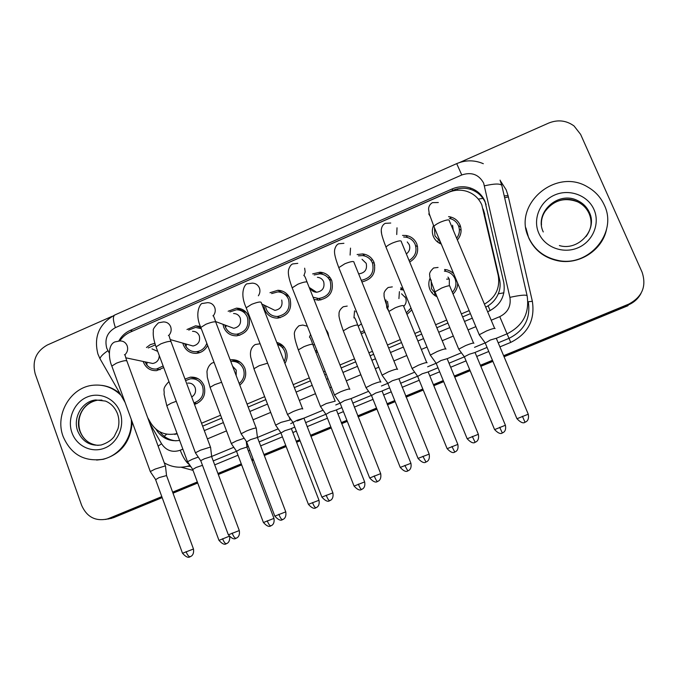 <?xml version="1.0" encoding="UTF-8"?>
<svg xmlns="http://www.w3.org/2000/svg" width="678" height="678" viewBox="0 0 678 678"><rect width="100%" height="100%" fill="white"/><g stroke="black" fill="none" stroke-linecap="round" stroke-linejoin="round"><path stroke-width="1.02" d="M185.009 379.07L190.323 377.171C196.756 376.773 201.332 379.595 204.044 385.646C206.265 394.816 203.086 401.088 194.518 404.461M230.181 359.899L231.215 359.747C237.605 359.459 242.148 362.298 244.851 368.256C246.928 375.002 245.241 380.612 239.792 385.079M276.734 342.407C281.192 343.577 284.328 346.322 286.158 350.653C287.752 355.077 287.345 359.348 284.938 363.467M325.72 329.05L327.974 332.83L328.94 337.152M317.558 352.153L315.914 352.382M364.764 332.195L361.272 333.856M411.775 309.914L406.986 314.414M388.664 310.982L386.807 307.753L385.994 299.956M457.667 283.226C457.65 287.438 456.108 291.031 453.057 294.015M437.039 296.769C433.708 295.201 431.327 292.743 429.877 289.396C428.437 285.735 428.471 282.065 429.971 278.378M163.729 367.569L156.686 370.62C150.44 370.917 146.033 368.12 143.465 362.247L143.211 361.467M207.629 345.416C205.222 350.068 201.519 352.713 196.518 353.34C190.315 353.518 185.942 350.721 183.391 344.933L182.848 343.136M228.139 311.244L236.469 308.143C242.3 308.321 246.428 311.126 248.834 316.55C251.063 327.016 247.046 333.449 236.791 335.839C230.647 335.898 226.316 333.084 223.791 327.406L223.003 324.313M278.556 318.041L277.768 316.643M269.997 292.71L277.938 290.269C283.641 290.608 287.675 293.404 290.04 298.684C292.311 309.414 288.125 315.889 277.488 318.126C271.446 318.041 267.174 315.219 264.691 309.676L263.75 304.914M317.796 300.159L316.973 298.422M312.651 273.895L320.008 272.2C325.542 272.7 329.457 275.497 331.745 280.59C334.059 291.633 329.678 298.159 318.601 300.185L313.939 299.379M357.128 254.538L362.705 253.928C368.01 254.623 371.773 257.411 373.976 262.284C376.4 272.717 372.383 279.268 361.916 281.946M402.529 235.41L406.071 235.486C411.088 236.385 414.639 239.139 416.733 243.741C419.148 251.538 416.809 257.64 409.698 262.047M448.556 216.629L450.167 216.884C454.785 218.002 458.074 220.697 460.015 224.969C462.032 230.384 461.159 235.385 457.396 239.978M441.276 244.08C437.59 242.622 434.962 240.105 433.386 236.52C431.937 232.876 431.979 229.206 433.505 225.511M485.702 307.159L488.101 305.82C492.77 302.795 496.169 298.795 498.271 293.82C500.203 289.167 500.627 284.353 499.55 279.37L483.711 210.773M484.431 304.142C495.61 297.625 500.22 288.099 498.254 275.573L481.829 204.9C478.736 198.069 473.575 193.501 466.345 191.204C460.328 189.501 454.396 189.899 448.548 192.382L130.151 332.178C125.913 334.076 122.455 337 119.777 340.958M202.637 426.165L221.706 418.148M248.173 407.029L265.793 399.622M294.345 387.621L310.456 380.85M324.77 374.832L326.262 374.205M341.17 367.942L355.696 361.84M370.086 355.789L373.663 354.289M388.664 347.984L401.52 342.576M416.029 336.483L421.699 334.101M436.835 327.737L447.955 323.067M462.608 316.906L470.405 313.634M201.544 423.233L220.596 415.216M247.046 404.08L264.657 396.672M293.193 384.663L309.295 377.892M323.601 371.875L325.093 371.239M339.992 364.976L354.509 358.865M368.891 352.814L372.459 351.314M387.452 345L400.308 339.593M414.809 333.491L420.479 331.11M435.607 324.745L446.709 320.067M461.354 313.906L469.142 310.626M147.677 417.64L150.736 422.936C156.508 431.894 164.576 435.573 174.924 433.979L177.051 433.428M402.418 289.786L400.605 287.921L402.834 288.15M445.76 271.302L444.599 269.463L447.463 269.963L450.794 271.386L453.633 273.598M186.975 329.516L195.569 325.804L200.493 326.559M146.465 347.517L150.313 344.619L154.855 343.297M439.937 241.563L439.658 242.902M458.514 225.799L460.684 226.961M437.937 242.275L437.852 240.902M460.184 229.588L461.108 230.351M246.351 312.473L236.469 308.143M286.565 295.167L287.811 294.938L286.565 295.167M329.576 279.878L331.491 280.006M370.764 260.055L371.612 260.123L370.764 260.055M372.298 262.615L374.29 263.14M416.207 245.902L417.563 246.606M432.191 293.15L432.115 292.193M435.284 295.82L434.649 293.218M455.285 279.141L456.192 279.7M280.98 345.229L281.938 344.916L280.98 345.229M282.243 347.272L283.938 346.873M161.822 496.601L109.039 518.365L111.353 518.009L105.607 519.441L111.353 518.009L162.008 497.127L111.353 518.009L113.641 517.653L107.929 519.077M504.076 356.764L627.947 305.719L628.337 304.922L503.847 356.23L628.337 304.922C633.989 302.515 638.227 298.651 641.041 293.345M492.686 360.832L480.609 365.806L492.686 360.832M469.922 370.213L454.523 376.561L469.922 370.213M443.48 381.112L433.598 385.18L443.48 381.112M423.021 389.545L405.902 396.605L423.021 389.545M394.96 401.113L387.231 404.3L394.96 401.113M376.739 408.622L357.967 416.36L376.739 408.622M347.102 420.835L341.492 423.148L347.102 420.835M331.059 427.454L310.702 435.835L331.059 427.454M299.888 440.302L296.362 441.751L299.888 440.302M285.963 446.031L264.098 455.048L285.963 446.031M253.309 459.498L251.843 460.099L253.309 459.498M241.461 464.379L218.146 473.99L241.461 464.379M197.527 482.49L172.822 492.669L197.527 482.49M492.906 361.366L480.829 366.34M470.142 370.739L454.743 377.087M443.7 381.638L433.818 385.714M423.241 390.07L406.114 397.13M395.172 401.639L387.443 404.825M376.943 409.148L358.17 416.885M347.305 421.36L341.695 423.674M331.262 427.971L310.905 436.361M300.083 440.819L296.566 442.268M286.167 446.556L264.301 455.565M253.504 460.015L252.038 460.616M241.656 464.896L218.341 474.507M197.713 483.007L173.009 493.186M162.203 497.635L113.641 517.653M487.626 311.736L488.609 311.329C500.678 305.193 505.737 295.566 503.788 282.446L484.956 201.264C481.999 194.713 477.075 190.272 470.193 187.933C464.108 186.086 458.082 186.425 452.133 188.95L130.218 330.381C125.337 332.584 121.548 336.11 118.845 340.932M130.574 331.991L452.726 190.425C458.65 187.916 464.633 187.577 470.685 189.416C477.532 191.747 482.422 196.162 485.372 202.68L486.118 204.663M459.565 162.525L548.688 123.065C557.867 119.413 566.325 120.379 574.054 125.972L580.622 134.397L642.108 272.234C646.702 286.311 642.244 296.939 628.735 304.117L503.627 355.696M109.039 518.365L107.149 519.034C95.293 521.458 86.792 516.899 81.64 505.356L35.197 373.875C31.993 361.035 36.019 351.416 47.257 345.034L112.048 316.355M492.457 360.298L480.388 365.273M469.701 369.68L454.302 376.027M443.268 380.578L433.386 384.655M422.809 389.011L405.681 396.071M394.749 400.579L387.019 403.766M376.527 408.088L357.755 415.826M346.89 420.309L341.28 422.623M330.847 426.92L310.499 435.31M299.684 439.768L296.159 441.225M285.76 445.505L263.903 454.523M253.106 458.972L251.64 459.574M241.258 463.854L217.952 473.464M197.332 481.965L172.627 492.152M204.298 430.598L223.376 422.589M249.868 411.478L267.513 404.08M296.083 392.087L312.211 385.324M326.533 379.316L328.033 378.688M342.949 372.434L357.492 366.332M371.9 360.289L375.468 358.789M390.486 352.492L403.359 347.085M417.877 341L423.555 338.619M438.708 332.262L449.836 327.593M464.498 321.44L472.303 318.168M155.94 429.182L156.084 429.428C161.695 438.158 169.551 441.827 179.645 440.42M176.06 440.819C169.373 440.217 163.94 437.208 159.762 431.784M456.667 238.249C459.54 234.3 460.133 230.096 458.447 225.655C456.718 221.859 453.802 219.477 449.7 218.502L449.404 218.443M434.462 227.808L434.945 235.842L440.31 241.783M453.243 230.139L452.582 225.24M495.076 328.559L495.067 328.483C494.304 328.144 491.457 328.966 486.524 330.957L479.244 334.746L479.558 335.263M496.533 338.186L490.372 340.017L485.236 343.068M452.353 292.345C455.955 288.252 456.836 283.701 455.006 278.683C452.904 274.183 449.361 271.666 444.378 271.132M431.14 280.022L431.445 288.726L435.996 294.252M449.251 279.022L446.649 279.15M449.311 285.082L449.336 279.217L447.98 277.082M473.905 343.246L473.888 343.136C473.066 342.873 470.303 343.695 465.591 345.594L458.769 349.119L459.048 349.568M475.27 352.433L469.286 354.247L464.32 356.781L458.735 349.145L435.293 292.549M432.581 293.574L432.132 292.506M409.071 260.513C415.267 256.615 417.309 251.241 415.173 244.419C413.326 240.334 410.173 237.902 405.724 237.122L403.681 236.995M406.351 253.928C409.504 251.462 410.461 248.377 409.241 244.665L407.258 241.936M445.98 349.111L445.963 348.941C444.98 348.695 442.048 349.56 437.166 351.526L430.318 355.086L430.632 355.594M447.37 358.603L441.031 360.51L436.2 363.391M361.264 280.336C370.832 278.234 374.561 272.437 372.442 262.945C370.493 258.632 367.162 256.174 362.45 255.572L358.484 255.86M374.781 265.056L374.349 264.869M358.637 273.861L358.696 273.861C364.934 272.997 367.434 269.488 366.205 263.344L362.035 259.301M397.571 369.374L397.537 369.12C396.35 368.959 393.342 369.857 388.502 371.807L382.061 375.154L382.358 375.654M429.123 453.989L398.893 378.722L392.376 380.714L387.841 383.434M418.089 458.514L418.038 458.396C425.03 466.193 426.869 460.413 425.937 462.04L426.004 462.015C424.784 462.065 430.547 462.091 429.166 454.107L418.038 458.396L387.706 383.095L382.028 375.188M313.067 297.176L318.592 298.532C328.389 296.769 332.271 291.015 330.237 281.251C328.203 276.743 324.737 274.268 319.83 273.836L314.143 274.963M310.134 288.057C311.465 290.701 313.617 292.099 316.584 292.243C322.542 291.218 324.915 287.735 323.694 281.794C322.474 279.065 320.38 277.573 317.414 277.302M349.831 389.358L349.78 389.011C348.407 388.943 345.314 389.875 340.517 391.808L334.449 394.952L334.746 395.444M380.638 473.515L351.085 398.571L344.407 400.63L340.136 403.207M330.025 277.514L327.949 277.624M265.395 305.719L266.174 309.032C268.361 313.914 272.115 316.397 277.429 316.482C286.836 314.533 290.54 308.821 288.54 299.329C286.455 294.659 282.879 292.184 277.827 291.904L271.607 293.582M302.744 409.063L302.693 408.639C301.117 408.656 297.956 409.622 293.201 411.529L287.489 414.487L287.76 414.961M332.847 492.762L303.939 418.148L297.1 420.284L290.718 423.648M321.923 497.194L321.872 497.084C328.677 504.813 330.567 499.11 329.601 500.72L329.669 500.695C328.457 500.745 334.135 500.788 332.89 492.872L321.872 497.084L292.947 422.386L287.455 414.521M269.09 307.532L274.921 310.388C280.65 309.244 282.912 305.786 281.709 300.015M403.622 290.057L400.478 289.591M387.485 301.32L388.35 307.092M405.113 296.811L404.673 296.896M403.707 306.388C406.114 303.905 406.758 301.066 405.639 297.854L401.571 293.803M427.064 362.815L427.038 362.62C426.021 362.442 423.182 363.298 418.512 365.171L412.08 368.493L412.351 368.942M428.369 371.875L422.224 373.756L417.673 376.426M406.351 312.855L410.987 307.998M356.526 311.711L355.73 311.668M380.85 382.112L380.807 381.841C379.612 381.748 376.697 382.629 372.069 384.494L365.993 387.621L366.256 388.062M410.876 463.184L382.095 391.053L375.79 393.003L371.502 395.528M400.283 467.506L400.24 467.405C406.927 474.863 408.715 469.329 407.8 470.888L407.859 470.871C406.673 470.922 412.207 470.956 410.919 463.286L400.24 467.405L371.383 395.232L365.967 387.647M360.654 332.313L364.137 330.627M358.213 326.237L361.399 323.821M327.279 331.347L326.61 331.279M335.246 401.147L326.245 403.554L320.508 406.503L320.762 406.927M364.603 481.804L336.432 409.97L329.974 411.995L325.932 414.385M316.482 350.653L317.372 351.662M315.27 350.763L316.94 350.585M312.956 344.89L314.609 344.678M528.611 237.41C512.475 204.646 555.723 167.288 587.606 186.942C595.157 191.23 600.716 197.264 604.276 205.053C618.116 232.791 588.47 267.691 557.604 260.327C543.959 257.284 534.298 249.648 528.611 237.41M606.556 229.232C602.428 250.309 578.902 265.318 557.604 260.716C543.985 257.682 534.34 250.055 528.67 237.842L525.908 227.91M131.32 419.521C132.642 437.886 119.43 456.006 102.37 459.345C83.877 461.803 70.792 454.184 63.113 436.479C54.587 414.444 70.766 386.943 93.344 385.214C104.048 384.282 113.294 387.689 121.074 395.444M101.895 385.392C108.768 386.307 114.853 389.121 120.142 393.825M132.21 421.953C130.769 441.581 121.108 454.04 103.242 459.32L96.615 460.065M224.723 324.948L225.486 327.321C227.808 331.983 231.545 334.279 236.698 334.212C245.767 332.118 249.318 326.44 247.36 317.194C245.224 312.389 241.58 309.914 236.419 309.77L229.834 311.956M228.579 326.389L233.732 328.305C239.258 327.067 241.427 323.635 240.249 318.007C238.944 315.075 236.724 313.583 233.571 313.516M256.343 428.445L256.242 427.988C254.479 428.089 251.241 429.089 246.538 430.988L241.148 433.767L241.41 434.225M285.726 511.737L257.437 437.454L250.436 439.658L246.648 441.946M201.29 328.694L195.561 327.423L188.713 330.076M184.611 343.627L186.009 346.619C188.552 350.238 192.018 351.941 196.4 351.721C201.442 351.034 204.917 348.212 206.815 343.263M188.509 344.729L193.01 346C198.349 344.695 200.434 341.288 199.281 335.788C197.968 332.788 195.705 331.296 192.51 331.305M210.629 447.522L210.417 447.082L200.51 450.167L195.391 452.811L200.841 460.93M239.258 530.45L211.57 456.497L204.417 458.769L200.705 460.65M155.347 344.865L148.219 347.95M157.711 351.382L151.982 348.873M165.551 466.337L165.22 465.913L155.101 469.091L150.296 471.557L150.533 471.981M193.442 548.909L166.551 475.566L159.025 477.617L155.643 479.66M144.982 361.84L146.914 365.111C149.491 368.018 152.694 369.324 156.533 369.018L163.144 365.993M148.829 362.654L152.753 363.484C156.906 362.637 159.084 360.01 159.271 355.594M284.175 361.518C285.76 358.145 285.921 354.738 284.658 351.289C283.251 347.899 280.87 345.585 277.488 344.348M290.243 419.936L281.031 422.36L275.615 425.14L275.853 425.555M318.957 500.178L291.37 428.649L284.768 430.733L280.946 432.996M315.897 507.771L315.88 507.78C314.846 507.856 320.253 507.593 318.991 500.271L308.405 504.33L280.836 432.717L275.582 425.165M239.198 383.519C243.783 379.553 245.173 374.68 243.368 368.891C240.978 363.611 236.961 361.111 231.3 361.382L230.774 361.45M236.181 375.62L236.207 370.112L232.579 366.179M244.08 438.276L236.41 440.92L231.291 443.548L231.52 443.946M273.92 518.297L246.902 447.073L240.156 449.226L236.546 451.362M193.942 402.927C201.654 400.037 204.536 394.486 202.578 386.274C200.179 380.917 196.137 378.426 190.442 378.79L185.586 380.595M191.721 397.003C195.128 394.74 196.264 391.613 195.137 387.63C193.679 384.367 191.213 382.858 187.747 383.104M198.281 457.082L192.374 459.243L187.526 461.718L187.747 462.099M202.476 465.337L196.128 467.473L192.713 469.498M484.778 214.256L483.168 209.044M457.887 190.187L457.336 188.899M490.135 310.626L488.101 305.82M498.271 293.82L503.907 292.803M478.304 199.095L482.965 198.374M164.169 436.285L166.754 434.174M499.55 279.37L498.254 275.573M174.593 434.047L174.983 434.556M197.739 326.542L198.807 326.076M238.224 308.905L239.359 308.414M279.277 291.031L280.412 290.54M318.762 273.836L321.965 272.437M452.726 190.425L452.133 188.95M507.991 195.628L508.33 196.976L504.635 197.73M491.211 320.228L499.754 316.66C507.83 312.566 511.212 306.134 509.907 297.362L483.66 183.111C478.821 174.449 471.524 171.737 461.769 174.975L115.396 327.635C107.277 332.22 104.395 339.093 106.768 348.255L109.277 353.077M483.329 163.703C474.49 159.923 465.608 159.898 456.701 163.627L461.769 174.975M100.886 360.289L99.937 358.637C100.53 356.552 103.183 353.899 107.904 350.687M500.313 180.704L506.178 189.832L508.068 195.611L532.357 301.32C535.171 320.041 527.967 333.737 510.729 342.398L499.915 346.873M488.762 351.484L476.719 356.467M466.049 360.882L450.675 367.247M439.658 371.807L429.793 375.883M419.233 380.256L402.147 387.324M391.223 391.842L383.511 395.037M373.036 399.367L354.297 407.122M343.449 411.605L337.856 413.927M327.44 418.233L307.126 426.64M296.328 431.106L292.811 432.556M282.429 436.852L260.606 445.887M249.835 450.345L248.368 450.946M238.003 455.235L214.731 464.862M193.027 470.363L181.357 467.295M628.735 304.117L628.337 304.922M500.076 180.136L501.83 185.484L527.111 295.718C529.713 313.075 523.026 325.779 507.042 333.839L509.017 338.347C524.365 330.618 530.798 318.414 528.289 301.727L532.357 301.32M190.01 465.439L187.035 466.396L190.543 466.227M189.357 466.278L190.713 466.464M499.754 316.66L507.042 333.839L496.313 338.288M484.94 343.009L474.515 347.339M461.133 352.899L447.175 358.696M435.937 363.357L427.64 366.798M414.436 372.281L398.732 378.807M387.63 383.417L381.392 386.002M368.366 391.409L350.967 398.63M339.983 403.198L335.754 404.952M322.898 410.283L297.337 420.902M278.039 428.911L257.445 437.463M233.757 447.294L211.655 456.472M213.256 460.913L236.495 451.285M246.928 446.955L248.326 446.378M259.098 441.92L280.828 432.911M291.362 428.547L294.786 427.123M305.575 422.657L325.745 414.3M336.415 409.876L341.873 407.614M352.713 403.122L371.264 395.435M382.078 390.952L389.613 387.833M400.52 383.307L417.394 376.315M428.352 371.773L438.005 367.773M449.014 363.213L464.15 356.942M475.261 352.34L487.067 347.441M498.211 342.822L509.017 338.347L510.729 342.398M149.736 423.258L161.55 443.751C166.22 450.641 172.449 452.811 180.238 450.234L182.874 449.141M207.4 438.886L226.511 430.894M253.047 419.801L270.717 412.41M299.337 400.444L315.49 393.689M329.839 387.697L331.339 387.07M346.28 380.816L360.849 374.731M375.273 368.696L378.858 367.196M393.901 360.916L406.792 355.518M421.343 349.441L427.021 347.06M442.2 340.72L453.345 336.059M468.04 329.915L475.854 326.652M504.22 195.934L508.068 195.611M158.127 446.116L161.55 443.751M180.238 450.234C183.17 457.684 186.255 462.506 189.501 464.684M509.907 297.362C520.111 295.15 525.84 294.599 527.111 295.718M125.099 402.461L99.937 358.637L97.92 354.001C93.547 336.729 99.174 323.72 114.819 314.973C112.76 316.253 112.955 320.474 115.396 327.635M484.541 185.814C494.601 183.56 500.364 183.45 501.83 185.484M132.532 331.017L130.218 330.381M485.092 342.721L516.907 418.623C524.094 426.454 525.975 420.614 525.026 422.25L525.103 422.224C524.052 422.241 529.798 422.072 528.255 414.207L516.958 418.741M525.026 422.25L522.391 416.241M494.635 328.364L449.345 220.884C449.616 219.265 446.751 219.647 440.759 222.02L440.268 222.231C436.852 223.825 434.725 225.215 433.878 226.41L434.276 227.376M428.759 213.917L429.844 215.765M464.337 356.764L494.542 429.488C501.449 436.988 503.22 431.394 502.296 432.971L502.364 432.945C501.288 432.996 506.856 432.827 505.407 425.259L494.593 429.598M499.678 427.267L502.313 432.962M473.524 343.051L449.895 286.447C450.2 285.218 447.446 285.752 441.641 288.048L435.013 291.879C430.979 281.404 429.242 275.929 429.81 275.446C429.013 273.548 430.284 271.064 433.623 267.971L438.073 267.446M430.038 278.548L430.572 279.607M475.134 442.285L475.193 442.259C474.083 442.276 479.812 442.225 478.354 434.301L467.176 438.768M436.056 363.044L467.125 438.649C474.236 446.463 476.066 440.649 475.125 442.285L472.286 436.412M381.265 230.74L381.604 233.783M445.565 348.865L401.351 241.834C401.571 240.215 398.613 240.614 392.486 243.029L392.003 243.241C388.791 244.733 386.791 246.038 386.002 247.156L386.392 248.106M396.74 234.537L397.011 227.8M422.886 456.294L425.979 462.023M397.198 369.069L354.035 262.496C354.196 260.877 351.145 261.301 344.882 263.75L338.78 267.632L339.153 268.556M350.102 255.081L350.518 248.123M340 402.876L369.629 477.871C376.51 485.643 378.366 479.897 377.434 481.516L377.493 481.49C376.222 481.541 381.968 481.668 380.689 473.625L369.671 477.99M374.188 475.897C375.629 479.38 376.714 481.253 377.434 481.516L377.493 481.49M349.526 388.986L307.38 282.862C307.473 281.251 304.329 281.701 297.939 284.184L292.176 287.828L292.532 288.735M303.964 275.539L305.176 271.912L304.651 268.183M326.169 495.22C327.593 498.686 328.737 500.517 329.601 500.72L329.686 500.686M258.36 295.786C260.021 293.32 260.36 290.709 259.394 287.964C258.03 284.887 255.682 283.277 252.36 283.124L247.385 283.811C245.563 283.251 238.936 291.964 246.19 307.77L246.529 308.643M302.524 408.622L261.369 302.939C261.394 301.346 258.149 301.82 251.623 304.346L246.19 307.77L287.489 414.487M417.555 376.121L447.082 448.573C453.87 456.048 455.641 450.489 454.726 452.056L454.785 452.031C453.658 452.09 459.209 452.023 457.836 444.404L447.124 448.675M451.921 446.48L454.76 452.048M426.716 362.561L403.622 306.185C403.876 304.964 401.045 305.515 395.113 307.854L388.858 311.465L389.121 312.126M398.927 298.6L399.41 291.65M407.8 470.888L404.808 465.43M380.544 381.807L357.976 325.66C358.179 324.448 355.255 325.025 349.195 327.398L343.297 330.796L343.551 331.449M353.958 317.906L354.535 310.855M325.813 414.097L354.026 485.99C360.611 493.423 362.425 487.923 361.501 489.474L361.56 489.448C360.637 489.482 365.976 489.185 364.645 481.905L354.06 486.084M358.331 484.126C359.704 487.457 360.764 489.245 361.501 489.474L361.56 489.44M307.329 326.228L302.778 325.05L298.939 325.762C295.193 329.271 293.735 332.5 294.549 335.441C294.481 337.72 295.735 342.534 298.32 349.89L298.566 350.518M335.008 400.791L312.948 344.865C313.092 343.67 310.075 344.271 303.897 346.687L298.32 349.89L320.508 406.503M309.448 337.136L310.583 334.474M543.264 231.952C533.857 212.672 558.358 190.315 577.741 200.654C583.012 203.247 586.843 207.163 589.241 212.409C592.64 220.918 591.563 228.969 586.029 236.571M538.747 233.079C532.535 219.028 539.985 201.247 554.706 195.001C569.325 188.543 587.767 195.247 593.953 209.468C600.352 223.596 592.775 241.673 577.868 247.843C563.045 254.225 544.739 247.224 538.747 233.079M541.502 225.003C539.959 207.426 561.621 193.45 577.639 201.841C582.885 204.417 586.699 208.316 589.089 213.545C591.013 217.969 591.513 222.579 590.606 227.367M77.724 431.089C72.571 417.851 82.114 401.283 95.657 399.961L105.437 401.071C110.929 403.274 114.938 407.461 117.463 413.648C119.192 418.572 119.37 423.597 117.997 428.708L114.285 436.361C111.624 440.141 107.243 443.031 101.141 445.014C90.115 446.294 82.309 441.658 77.724 431.089M71.953 432.7C67.046 419.19 73.987 402.596 86.818 397.164C99.573 391.528 115.175 398.478 120.04 412.131C125.091 425.708 118.04 442.565 105.065 447.929C92.157 453.497 76.656 446.285 71.953 432.7M98.174 445.37C89.411 444.437 83.301 439.7 79.86 431.166C74.733 417.995 84.225 401.495 97.717 400.181L101.946 400.088M246.529 441.641L274.776 516.034C281.489 523.738 283.404 518.051 282.438 519.653L282.497 519.628C281.234 519.679 286.921 519.814 285.769 511.848L274.819 516.144M278.819 514.28C280.226 517.721 281.429 519.518 282.438 519.653L282.54 519.619M213.307 315.762C215.265 313.228 215.74 310.473 214.74 307.49C213.341 304.329 210.951 302.719 207.57 302.659L202.646 303.439C200.883 302.312 193.908 312.609 200.815 327.449L201.137 328.296M256.174 427.988L215.994 322.736C215.943 321.169 212.595 321.669 205.942 324.228L200.815 327.449L241.148 433.767M236.029 538.29L235.986 538.307C234.859 538.366 240.47 538.281 239.3 530.552L228.342 534.832M200.73 460.633L228.308 534.73C234.935 542.4 236.902 536.739 235.919 538.332C234.774 538.247 233.512 536.501 232.122 533.077M168.822 335.441C171.093 332.873 171.703 329.983 170.67 326.762C169.254 323.533 166.839 321.923 163.406 321.931L158.483 322.804C154.381 326.889 152.677 329.542 153.389 330.771C152.804 334.754 153.686 340.119 156.033 346.873L156.33 347.687M210.468 447.082L171.229 342.263C171.102 340.72 167.652 341.246 160.872 343.848L156.033 346.873L195.417 452.785M150.27 471.591L155.516 479.397L182.467 553.172C189.018 560.808 191.035 555.163 190.035 556.757L190.094 556.731C188.916 556.791 194.552 556.774 193.476 549.002L182.501 553.273M186.069 551.621C187.433 555.019 188.755 556.731 190.035 556.757L190.162 556.706M124.896 354.814C127.472 352.246 128.235 349.238 127.167 345.772C125.752 342.492 123.311 340.881 119.845 340.958L114.904 341.924C107.48 344.729 108.768 359.391 111.828 366.052L112.116 366.832M165.39 465.913L127.083 361.518C126.862 360.001 123.311 360.569 116.413 363.196L111.828 366.052L150.296 471.557M308.448 504.424L308.405 504.33C314.914 511.729 316.745 506.254 315.812 507.805C314.948 507.627 313.829 505.881 312.473 502.567M260.115 343.754L255.191 344.543C249.572 348.187 250.292 354.594 250.75 357.281L254.148 369.349M267.632 363.188L259.191 365.713L253.911 368.739L275.615 425.14M236.444 451.09L263.386 522.424C269.819 529.798 271.692 524.357 270.734 525.891L270.802 525.865C269.717 525.95 275.141 525.764 273.954 518.39L263.42 522.518M267.225 520.772C268.573 524.069 269.742 525.772 270.734 525.891L270.836 525.848M221.613 382.273L214.621 384.689L210.078 387.35L210.299 387.943M229.147 536.281L218.986 540.383M229.732 536.951C229.995 544.061 225.206 543.68 226.308 543.722L226.367 543.697M192.611 469.235L218.952 540.298C225.308 547.629 227.223 542.214 226.257 543.739C225.13 543.68 223.91 542.002 222.579 538.73M176.272 401.3L171.085 403.224L166.796 405.724L167.008 406.291M177.289 434.073L174.924 433.979M450.167 216.884L451.09 218.875M406.071 235.486L407.512 237.512M362.705 253.928L364.789 256.021M320.008 272.2L322.991 274.421M328.932 278.844L330.347 279.895M277.938 290.269L288.955 296.523M195.569 325.804L200.747 327.567M277.294 343.848L283.201 346.06M231.215 359.747L240.292 362.221M190.323 377.171L198.12 378.688M111.768 518.314L107.149 519.034M470.685 189.416L470.193 187.933M190.738 466.506L189.17 466.286M164.262 462.828C171.356 466.998 178.95 468.193 187.035 466.396M456.701 163.627L114.819 314.973M438.31 202.51L432.428 202.654C429.962 204.154 428.682 206.29 428.589 209.053L429.25 213.756L433.878 226.41L479.244 334.746M485.067 342.737L479.21 334.779M528.204 414.08L496.372 338.466M505.364 425.157L475.142 352.696M390.74 223.028L385.231 223.35C383.087 224.46 381.782 226.486 381.324 229.435C381.146 231.749 380.943 234.054 386.002 247.156L430.318 355.086M436.039 363.069L430.284 355.119M478.304 434.183L447.234 358.899M343.916 243.309L338.669 243.775C336.771 244.572 335.432 246.572 334.652 249.758C334.33 252.292 334.169 255.301 338.78 267.632L382.061 375.154M297.795 263.344L292.718 263.928C291.023 264.53 289.65 266.462 288.599 269.725C288.082 272.361 287.964 276.336 292.176 287.828L334.449 394.952M318.592 298.532L320.889 299.973M316.584 292.243L309.202 287.447M307.007 281.955C305.439 277.361 304.38 275.243 303.82 275.59M339.983 402.893L334.424 394.986M277.429 316.482L280.124 317.762M274.921 310.388L261.759 303.939M412.08 368.493L388.858 311.465C385.121 301.295 383.553 295.761 384.155 294.862C383.553 292.794 384.884 290.337 388.147 287.489L392.308 286.887M417.529 376.146L412.046 368.527M457.794 444.302L428.267 372.146M354.17 317.736C354.535 316.999 355.713 319.423 357.713 325.008M365.993 387.621L343.297 330.796C339.941 321.313 338.534 315.872 339.068 314.482C338.712 311.719 340.11 309.143 343.254 306.753L347.212 306.083M309.431 337.144C309.914 336.796 310.999 339.161 312.694 344.238M316.126 350.704L317.151 351.119M313.541 344.865L313.075 344.661M325.796 414.114L320.482 406.529M545.044 211.451C553.604 200.196 564.469 196.993 577.639 201.841L577.741 200.654C583.012 203.18 586.86 207.044 589.301 212.256C598.157 229.656 578.309 251.352 559.375 245.572M95.657 399.961L97.717 400.181C82.53 402.935 75.911 418.182 80.123 431.2M80.216 431.479C82.046 436.31 84.979 439.997 89.021 442.522M102.37 459.345L103.242 459.32M257.487 437.776L256.318 428.479M236.698 334.212L239.749 335.305M226.342 325.55L225.486 327.321M233.732 328.305L215.528 321.525M215.663 321.889C214.282 317.448 213.367 315.406 212.926 315.762M246.512 441.658L241.114 433.793M211.663 456.497L210.604 447.548M196.4 351.721L199.756 352.619M186.526 344.17L186.009 346.619M193.01 346L170.263 339.585M170.924 341.441C168.602 335.195 169.576 336.008 168.381 335.39M166.5 475.286L165.517 466.362M156.533 369.018L160.161 369.739M146.973 362.264L146.914 365.111M152.753 363.484L125.82 357.806M126.786 360.738C124.76 355.255 125.667 355.433 124.43 354.713M289.277 417.445L290.074 419.521M231.291 443.548L210.078 387.35L207.315 377.239L206.993 371.985C206.756 372.18 207.544 365.908 211.994 363.077L214.07 362.391M246.978 447.361L246.25 441.412M236.427 451.107L231.257 443.573M168.941 381.587C161.457 389.469 164.856 389.875 164.059 394.189L166.796 405.724L187.526 461.718L192.594 469.252M194.027 403.147L197.061 403.529"/></g></svg>
